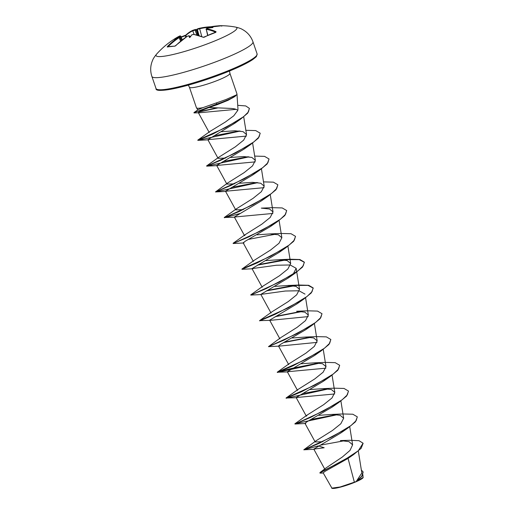 <?xml version="1.0" encoding="UTF-8"?>
<svg xmlns="http://www.w3.org/2000/svg" width="514" height="514" viewBox="0 0 514 514"><rect width="100%" height="100%" fill="white"/><g stroke="black" fill="none" stroke-linecap="round" stroke-linejoin="round"><path stroke-width="0.77" d="M218.321 25.841A85.093 43.6 96.9 0 1 221.078 25.7A85.093 43.6 96.9 0 1 222.054 25.732A0.463 0.392 93 0 0 221.919 25.758M222.054 25.732L221.74 25.758A85.26 72.378 86.5 0 0 207.874 27.39L207.804 27.409A84.804 72.577 80.9 0 0 199.657 28.745L199.316 28.334L197.588 28.803A0.463 0.392 71.3 0 0 197.562 28.81L197.312 29.266A0.463 0.392 71.3 0 0 197.337 29.369A84.906 43.729 -107.6 0 0 197.254 29.394L197.312 29.266A62.965 19.063 26.2 0 0 194.742 29.677L193.007 30.255A85.26 43.369 68.3 0 0 185.959 35.023A0.463 0.385 45.8 0 0 185.817 35.106L181.108 36.944A85.093 70.155 -144.8 0 1 184.841 35.62L185.181 35.813A84.63 69.775 35.2 0 0 181.23 37.239M217.82 25.899L221.078 25.7A85.472 85.472 0 0 1 235.386 27.049L235.386 27.049A42.739 5.667 161.1 0 1 218.675 39.308A42.739 5.667 161.1 0 1 173.976 54.285A42.739 5.667 161.1 0 1 156.719 53.983L156.719 53.983C154.547 56.617 153.211 58.647 152.709 60.067C150.345 65.381 150.069 70.829 151.874 76.413A53.424 7.08 161.1 0 0 179.392 73.502A53.424 7.08 161.1 0 0 230.163 56.052A53.424 7.08 161.1 0 0 252.959 41.807L257.103 53.912A53.424 7.08 -18.9 0 1 234.307 68.156A53.424 7.08 -18.9 0 1 183.537 85.607A53.424 7.08 -18.9 0 1 156.025 88.524L151.874 76.413M207.874 27.39L207.508 27.711A85.363 43.966 72.4 0 1 207.54 27.717L207.29 28.289M207.238 28.283A84.906 43.729 -107.6 0 0 207.2 28.276L206.949 28.328A85.363 71.523 92.6 0 0 206.904 28.341L206.956 28.328A62.965 37.4 -8.9 0 1 212.95 27.544A62.965 48.053 -38 0 0 207.54 27.717M206.904 28.341L206.57 28.765A85.26 43.369 68.3 0 1 216.06 31.707L215.88 32.196A85.093 60.26 120.6 0 0 210.136 34.406A85.093 60.26 120.6 0 0 204.437 37.143L203.165 37.284A85.26 42.778 -115.1 0 0 193.502 34.419L191.78 34.888A85.363 71.523 92.6 0 0 191.735 34.913L191.78 34.888M363.115 443.325L361.162 448.317L353.523 454.62L348.049 458.404L325.124 471.306L323.165 472.822L331.993 488.3A16.583 2.197 -18.9 0 0 356.061 481.746A16.583 2.197 -18.9 0 0 363.09 477.654L362.89 474.692M331.684 488.152L340.165 486.983L356.17 481.573L361.824 472.989L358.322 451.029M236.061 95.077L225.826 99.581L202.882 107.657A21.408 2.84 161.1 0 1 196.489 107.85A21.408 2.84 161.1 0 1 196.444 107.76L189.415 87.226A21.408 2.84 -18.9 0 0 200.441 86.056A21.408 2.84 -18.9 0 0 220.789 79.066A21.408 2.84 -18.9 0 0 229.925 73.354L236.954 93.889A21.408 2.84 161.1 0 1 236.973 93.991A21.408 2.84 161.1 0 1 236.099 95.186L236.061 95.077A20.611 2.731 161.1 0 1 227.374 100.076A20.611 2.731 161.1 0 1 216.709 104.13L217.062 104.721L209.05 107.522L229.488 108.345C233.915 108.505 236.671 109.193 237.764 110.407L237.963 109.129M236.099 95.186L236.151 95.263A20.611 2.731 161.1 0 1 234.082 96.979A20.611 2.731 161.1 0 1 227.445 100.294A20.611 2.731 161.1 0 1 216.779 104.342L193.919 112.694L216.709 104.13L216.439 102.928M234.082 96.979L227.965 100.352L217.062 104.721M190.713 36.841L188.914 35.774A62.965 14.585 26.6 0 0 189.608 37.644A62.965 7.267 -61.7 0 1 191.735 34.913M179.887 36.648L180.009 36.571A84.906 73.097 74.2 0 0 179.887 36.648L179.72 36.957M194.742 29.677L195.05 30.063L192.782 30.84A84.804 43.137 -111.7 0 0 185.772 35.582L185.181 35.813L185.972 37.13M348.049 458.404L354.371 482.216M320.087 472.456L326.191 467.824L342.24 457.087L350.028 450.399L352.617 444.841L348.955 441.629L340.377 440.562L349.745 440.292L359.003 440.691L363.077 443.216L358.258 450.804L343.789 460.313L320.087 472.456L319.875 473.015L320.46 473.118L323.261 472.996M322.721 441.712L315.185 441.969L316.097 440.761L332.462 430.475L340.814 423.767L343.654 418.235L340.165 415.299L331.928 414.419L318.886 415.331M328.459 388.925L286.144 398.234L301.551 391.739L330.078 376.595L323.409 381.24L296.135 397.54L306.35 416.186L307.269 414.971L323.64 404.685L331.98 397.984L334.826 392.445L331.35 389.516L323.1 388.635L310.058 389.548M287.634 397.592L286.067 398.003L298.435 389.188L314.812 378.895L323.158 372.194L326.004 366.662L322.522 363.726L314.272 362.845L301.23 363.758M318.667 363.032L290.314 368.666L277.226 372.226L289.607 363.404L305.984 353.112L314.33 346.404L317.177 340.872L313.694 337.942L305.444 337.062L292.402 337.974M268.469 346.654L283.889 340.165L312.416 325.028L305.753 329.667L280.708 344.284L278.472 345.973L279.25 346.115L268.469 346.654L280.779 337.614L297.156 327.322L305.502 320.62L308.342 315.088L304.86 312.152L296.617 311.272L307.552 310.809L317.536 311.086L321.976 313.694L320.864 317.485L315.673 322.426L296.963 333.676L269.978 346.018M269.734 320.351L259.564 320.652L271.945 311.831L288.322 301.538L296.668 294.837L299.508 289.298L296.032 286.369L287.789 285.488L274.746 286.401M263.123 286.041L279.487 275.755L287.834 269.053L290.68 263.515L287.197 260.579L278.954 259.698L265.911 260.611M243.488 268.661L241.921 269.066L254.289 260.257L270.653 249.971L279.006 243.263L281.858 237.725L278.363 234.789L270.12 233.915L257.084 234.827M261.607 200.736L234.333 217.036L244.548 235.675L245.467 234.468L261.832 224.181L270.178 217.48L273.03 211.941L269.542 209.005L261.298 208.125L272.227 207.662L282.212 207.939L286.664 210.541L285.546 214.332L280.355 219.279L261.645 230.529L234.66 242.871M243.257 209.635L235.72 209.885L236.646 208.678L252.997 198.404L261.356 191.69L264.202 186.152L260.714 183.215L252.47 182.341L239.428 183.254M234.429 183.845L226.886 184.102L227.811 182.894L244.169 172.614L252.522 165.9L255.374 160.368L251.886 157.432L243.642 156.552L230.6 157.464M225.601 158.061L218.058 158.312L207.842 139.679L246.405 136.094M208.176 165.514L206.596 165.932L218.977 157.104L235.348 146.824L243.694 140.116L246.547 134.578L243.058 131.642L234.814 130.768L221.495 131.713M199.348 139.724L197.781 140.129L210.149 131.321L225.37 122.017L233.761 115.817L237.764 110.407M209.05 107.522L200.878 110.716L198.301 112.585L199.303 112.778L236.112 109.341M240.16 131.057L197.839 140.361L212.944 134L240.417 119.274L234.763 123.276L207.849 139.673M248.994 156.841L206.667 166.15L222.08 159.661L250.614 144.518L243.957 149.156L216.67 165.463L255.227 161.884M257.822 182.631L215.494 191.934L230.914 185.445L259.448 170.301L252.779 174.946L225.511 191.247L264.055 187.668M234.333 217.036L272.889 213.451M277.097 221.881L270.435 226.526L245.39 241.137L243.167 242.82L243.938 242.968L233.157 243.507L248.57 237.018L277.097 221.881L284.82 215.539L286.696 210.65M252.779 268.758L241.985 269.297L257.405 262.802L285.932 247.664L279.263 252.31L252.001 268.61L276.474 265.23L290.179 264.973L296.16 268.314L293.526 273.493M260.906 294.561L250.813 295.081L266.226 288.592L294.753 273.454L288.097 278.093L260.816 294.4L285.309 291.02L299 290.763L304.995 294.098M259.641 320.871L275.061 314.382L303.588 299.238L296.925 303.883L269.644 320.183L279.86 338.822M270.422 320.331L308.207 316.605M279.25 346.115L317.035 342.388M319.624 363.135L277.316 372.444L292.71 365.955L321.244 350.811L314.581 355.457L287.307 371.757L325.863 368.178M296.135 397.54L334.685 393.962M338.899 402.385L332.243 407.03L307.192 421.641L304.963 423.33L305.74 423.478L294.959 424.018L310.372 417.529L338.899 402.385L346.616 396.05L348.498 391.16M318.32 445.882L303.787 449.801L319.2 443.312L347.734 428.175L341.071 432.814L313.803 449.114L324.186 447.758L318.667 445.991M363.141 472L362.081 476.08L357.063 481.123L363.218 477.397M320.138 445.208L344.316 440.761M361.361 470.079L363.102 471.891L361.753 476.221L356.17 481.573M353.523 454.62L319.875 473.015M357.262 480.969L356.221 481.534M198.115 109.655L202.882 107.657M305.29 449.165L332.282 436.823L350.985 425.573L356.176 420.625L357.294 416.835L352.842 414.233L342.857 413.956L331.928 414.419M336.336 414.605L311.336 419.405M296.462 423.382L323.447 411.039L342.157 399.789L347.348 394.842L348.466 391.051L344.02 388.449L334.042 388.173L323.1 388.635M327.508 388.815L302.508 393.621M286.067 398.003L314.619 385.249L333.329 373.999L338.52 369.052L339.638 365.261L335.186 362.659L325.208 362.383L314.272 362.845M277.239 372.213L305.791 359.466L324.495 348.216L329.692 343.268L330.81 339.478L326.358 336.876L316.373 336.599L305.444 337.062M309.833 337.242L284.852 342.048M301.005 311.458L276.024 316.258M259.576 320.64L288.136 307.892L306.845 296.636L312.037 291.695L313.148 287.904L308.702 285.302L298.718 285.026L287.789 285.488M292.19 285.668L267.196 290.474M252.323 294.445L279.301 282.102L298.011 270.852L303.202 265.911L304.32 262.121L299.874 259.512L289.896 259.236L278.954 259.698M283.362 259.885L258.369 264.684M241.921 269.066L270.48 256.313L289.183 245.062L294.374 240.122L295.492 236.331L291.046 233.729L281.062 233.452L270.12 233.915M225.832 217.088L252.817 204.739L271.527 193.495L276.718 188.548L277.836 184.757L273.39 182.155L263.412 181.879M256.871 182.521L231.878 187.327M217.004 191.298L243.989 178.956L262.699 167.705L267.89 162.758L269.008 158.967L264.556 156.365L254.571 156.089M248.044 156.738L223.05 161.537M206.667 166.15L235.161 153.172L253.865 141.922L259.062 136.975L260.18 133.184L255.728 130.582L245.75 130.305M239.216 130.948L214.222 135.754M197.781 140.129L225.832 127.543L243.597 116.678L248.397 111.975L249.38 108.364L245.731 105.929L237.719 105.319M216.542 107.946L199.014 111.731M347.734 428.175L355.45 421.833L357.326 416.944M337.287 414.708L294.882 423.799M296.912 397.688L286.054 398.016M330.078 376.595L337.794 370.26L339.67 365.37M288.078 371.905L277.226 372.226M321.244 350.811L328.96 344.476L330.843 339.587M310.784 337.351L284.036 342.478M312.416 325.028L320.132 318.686L322.015 313.797M301.956 311.561L275.208 316.688M303.588 299.238L311.304 292.896L313.225 288.116L308.059 285.392L296.494 285.418L266.38 290.905M294.753 273.454L302.476 267.119L304.397 262.333L299.238 259.609L287.673 259.634L257.553 265.115M285.932 247.664L293.648 241.323L295.524 236.44M275.485 234.204L248.725 239.331M239.897 213.541L224.322 217.724L239.742 211.235L268.269 196.091L275.986 189.756L277.868 184.867M259.448 170.301L267.164 163.966L269.04 159.077M250.614 144.518L258.33 138.182L260.212 133.293M240.417 119.274L247.703 113.17L249.412 108.473M217.589 107.979L198.59 112.058M199.303 112.778L193.99 112.907M188.914 35.774A85.363 41.994 -119.1 0 0 188.882 35.768L187.199 36.34A85.26 72.378 86.5 0 0 175.833 45.617L174.721 46.209A85.093 33.706 -141.5 0 0 167.217 47.031L167.378 46.549A85.26 72.969 -99.1 0 1 178.628 37.284L178.962 36.86A85.363 41.994 -119.1 0 0 178.93 36.873L179.476 36.982M179.958 36.481L179.521 36.256A62.965 49.196 -31.8 0 0 174.304 39.327A62.965 36.256 -3.9 0 1 178.93 36.873M179.521 36.256A85.363 73.496 -105.8 0 1 179.566 36.231L179.939 35.909A0.463 0.398 -113.3 0 1 180.022 35.877M197.254 29.394L196.721 30.557L195.191 30.024A84.906 73.097 74.2 0 0 195.05 30.063L196.868 35.01M201.809 36.59L199.657 28.745L197.337 29.369L199.053 35.627M215.617 32.234A84.804 43.137 -111.7 0 0 206.275 29.356L207.65 35.466M180.517 36.147L180.009 36.571L181.603 40.375M179.534 37.066L179.084 37.644L178.628 37.284M167.86 46.819L167.378 46.549M167.603 46.941A0.463 0.405 76 0 0 167.217 47.031M175.088 46.119A0.463 0.379 90.2 0 0 174.972 46.093L174.972 46.093A0.463 0.379 90.2 0 0 174.721 46.209M167.391 46.935L174.972 46.093L187.199 36.34M189.358 35.89L188.914 35.749A0.463 0.379 94.5 0 0 188.882 35.768M193.007 30.255A0.463 0.398 66.7 0 0 192.968 30.275L185.817 35.106A0.463 0.385 45.8 0 0 185.772 35.582L186.492 36.777M194.722 29.677L192.968 30.275A0.463 0.398 66.7 0 0 192.782 30.84L194.106 34.438M193.906 34.483A0.463 0.379 98.6 0 0 193.714 34.374L193.714 34.374A0.463 0.379 98.6 0 0 193.502 34.419M203.55 37.355A0.463 0.347 113.4 0 0 203.435 37.259L203.435 37.259A0.463 0.347 113.4 0 0 203.165 37.284M215.713 32.202A0.463 0.347 -65.6 0 1 216.06 31.707M207.881 35.357L206.275 29.356A0.463 0.379 -81 0 1 206.57 28.765M221.714 26.169L222.106 25.751L221.733 25.758L207.836 27.396L206.924 28.199M197.556 28.816L197.562 28.81A0.463 0.392 71.3 0 0 197.556 28.816L199.316 28.334A85.26 72.969 -99.1 0 1 210.971 26.747M217.872 25.893A85.093 43.6 96.9 0 1 218.238 25.848M157.464 89.5A52.505 6.958 -18.9 0 0 234.127 69.075M179.939 35.909A85.26 42.778 -115.1 0 0 177.767 36.995A85.472 85.472 0 0 0 156.719 53.983M196.901 30.185L198.526 35.466M197.806 35.254L196.297 30.365M180.652 41.159L179.084 37.644A84.804 72.577 80.9 0 0 167.956 46.8M257.103 53.912L256.57 56.225C255.445 57.189 258.189 55.332 252.933 59.431C248.924 62.168 242.679 65.374 234.198 69.056C218.437 75.77 202.111 81.411 185.22 85.973C165.129 90.824 155.395 91.672 156.025 88.524M229.925 73.354L229.488 71.041M237.969 109.129L236.973 93.991M324.97 469.52L313.791 449.12M352.623 444.841L349.738 426.774M315.178 441.969L304.963 423.33M343.66 418.235L340.904 400.984M334.832 392.445L332.076 375.201M297.516 390.396L287.307 371.757M326.004 366.662L323.248 349.411M288.688 364.612L278.472 345.973M317.177 340.872L314.42 323.627M308.349 315.088L305.592 297.837M271.032 313.039L260.816 294.4M299.521 289.298L296.167 268.314M262.204 287.249L251.988 268.61M290.686 263.515L287.936 246.264M253.376 261.465L243.161 242.826M281.858 237.725L279.102 220.48M273.03 211.941L270.274 194.69M235.72 209.892L225.505 191.253M264.202 186.152L261.446 168.907M226.886 184.102L216.67 165.463M255.374 160.368L252.618 143.117M246.547 134.578L243.713 116.864M209.23 132.528L198.301 112.585M197.845 109.861L196.489 107.85M189.415 87.226L188.336 85.131M198.121 109.662L194.119 112.476M316.097 440.761L303.787 449.801M307.269 414.971L294.895 423.787M263.117 286.041L250.748 294.856M245.467 234.461L233.093 243.283M236.646 208.671L224.265 217.493M227.811 182.888L215.494 191.934M208.62 139.821L197.858 140.367M217.454 165.604L206.686 166.15M226.282 191.394L215.514 191.94M261.613 200.736L268.269 196.091M235.116 217.184L224.252 217.506M314.574 449.262L303.806 449.808M235.386 27.049C238.714 27.801 241.015 28.585 242.28 29.394C247.407 32.144 250.967 36.282 252.959 41.807M182.309 39.816L180.748 36.089L179.971 35.896L177.767 36.995M181.352 40.58L179.784 37.059L179.084 36.809M188.959 35.71L187.122 36.359M215.803 32.343L203.435 37.259L193.714 34.374L191.934 34.798M199.316 28.334L210.997 26.741M206.782 28.366L205.979 29.221"/></g></svg>
